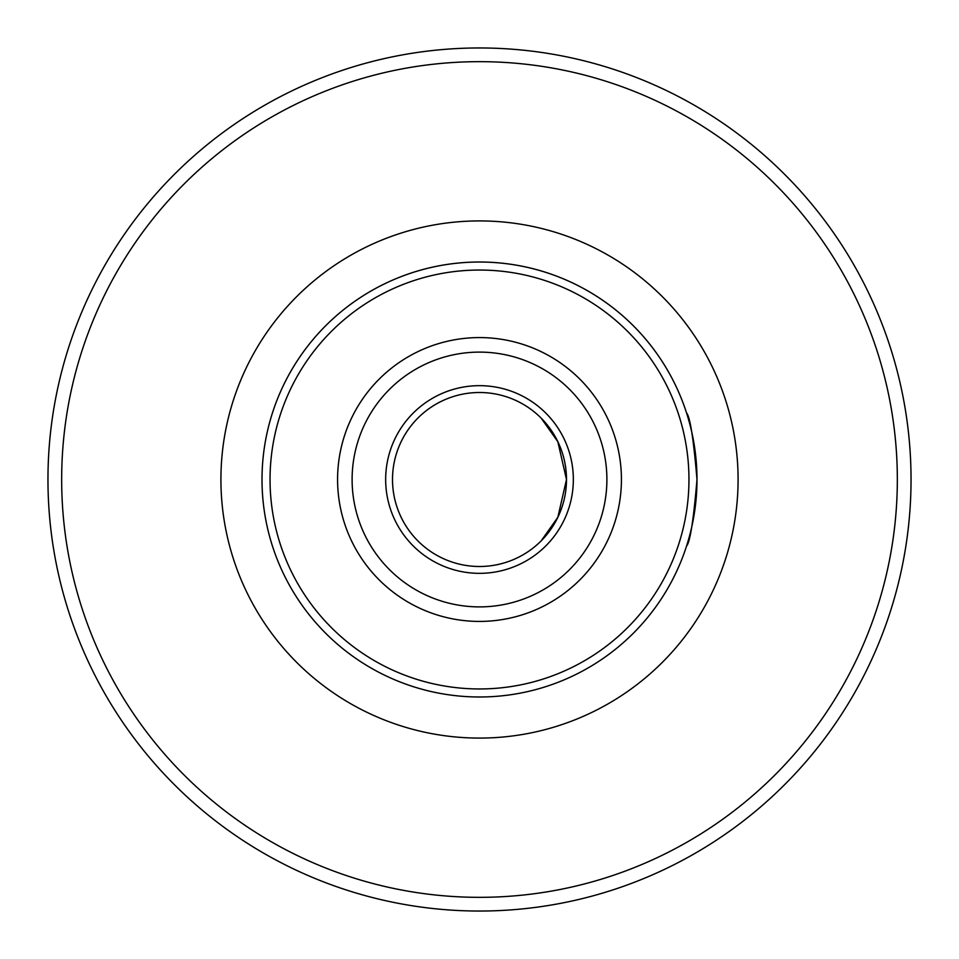 <?xml version="1.0" encoding="UTF-8"?>
<svg xmlns="http://www.w3.org/2000/svg" width="959" height="959" viewBox="0 0 959 959"><rect width="100%" height="100%" fill="white"/><g stroke="black" fill="none" stroke-linecap="round" stroke-linejoin="round"><path stroke-width="1.44" d="M686.524 412.861A217.489 217.489 0 0 0 262.011 479.5A217.489 217.489 0 0 0 479.5 696.989A217.489 217.489 0 0 0 696.989 479.5C693.561 439.018 690.084 416.805 686.524 412.861C690.084 416.805 693.561 439.018 696.989 479.5C693.561 519.982 690.084 542.195 686.524 546.139C690.084 542.195 693.561 519.982 696.989 479.5A217.489 217.489 0 0 0 688.094 417.968M566.493 479.5L557.838 441.703L541.188 418.16L557.838 441.703L566.493 479.5L557.838 517.297L541.188 540.84L557.838 517.297L566.493 479.5A86.993 86.993 0 0 0 479.5 392.507A86.993 86.993 0 0 0 392.507 479.5A86.993 86.993 0 0 0 479.5 566.493A86.993 86.993 0 0 0 566.493 479.5M911.038 479.5A431.538 431.538 0 0 0 479.5 47.962A431.538 431.538 0 0 0 47.962 479.5A431.538 431.538 0 0 0 479.5 911.038A431.538 431.538 0 0 0 911.038 479.5A431.538 431.538 0 0 0 479.5 47.962A431.538 431.538 0 0 0 47.962 479.5A431.538 431.538 0 0 0 479.5 911.038A431.538 431.538 0 0 0 911.038 479.5M696.989 479.5A217.489 217.489 0 0 0 479.5 262.011A217.489 217.489 0 0 0 262.011 479.5A217.489 217.489 0 0 0 479.5 696.989A217.489 217.489 0 0 0 696.989 479.5A217.489 217.489 0 0 0 479.5 262.011A217.489 217.489 0 0 0 262.011 479.5A217.489 217.489 0 0 0 479.5 696.989A217.489 217.489 0 0 0 696.989 479.5M479.5 897.336A417.836 417.836 0 0 0 897.336 479.5A417.836 417.836 0 0 0 479.5 61.664A417.836 417.836 0 0 0 61.664 479.5A417.836 417.836 0 0 0 479.5 897.336M479.5 738.082A258.582 258.582 0 0 0 738.082 479.5A258.582 258.582 0 0 0 479.5 220.918A258.582 258.582 0 0 0 220.918 479.5A258.582 258.582 0 0 0 479.5 738.082M479.5 688.958A209.458 209.458 0 0 0 688.958 479.5A209.458 209.458 0 0 0 479.5 270.042A209.458 209.458 0 0 0 270.042 479.5A209.458 209.458 0 0 0 479.5 688.958M479.5 621.42A141.92 141.92 0 0 0 621.42 479.5A141.92 141.92 0 0 0 479.5 337.58A141.92 141.92 0 0 0 337.58 479.5A141.92 141.92 0 0 0 479.5 621.42M479.5 606.891A127.391 127.391 0 0 0 606.891 479.5A127.391 127.391 0 0 0 479.5 352.109A127.391 127.391 0 0 0 352.109 479.5A127.391 127.391 0 0 0 479.5 606.891M479.5 573.338A93.838 93.838 0 0 0 573.338 479.5A93.838 93.838 0 0 0 479.5 385.662A93.838 93.838 0 0 0 385.662 479.5A93.838 93.838 0 0 0 479.5 573.338"/></g></svg>
